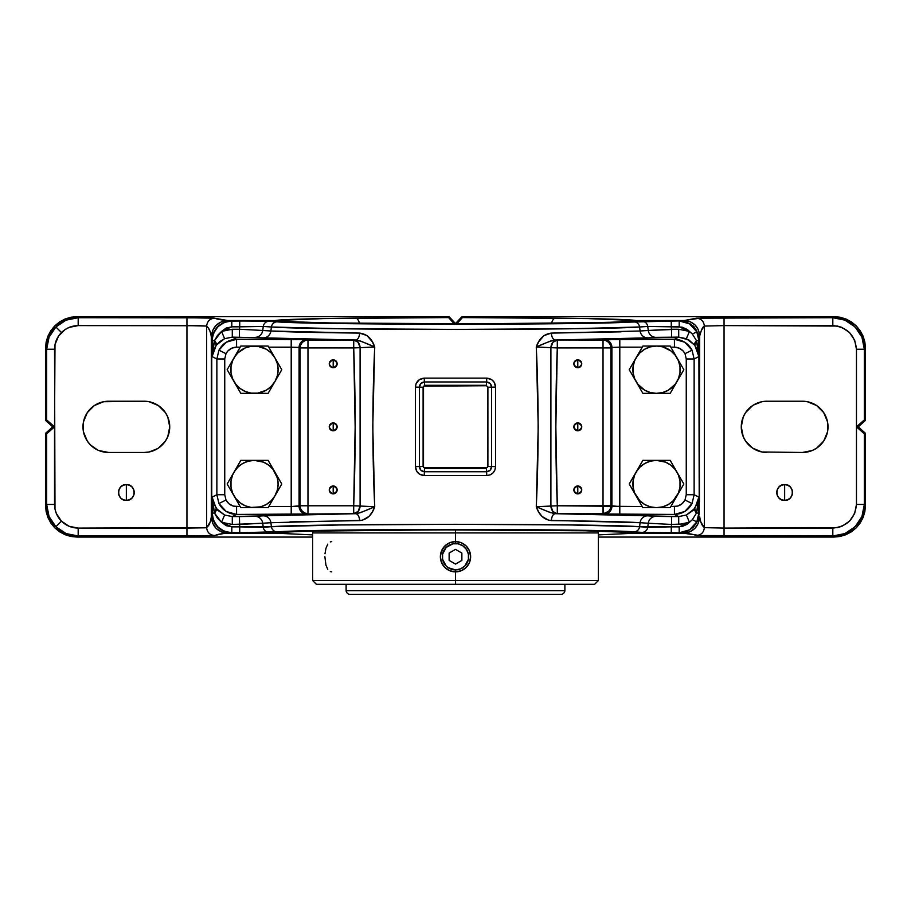 <?xml version="1.0" encoding="UTF-8"?>
<svg xmlns="http://www.w3.org/2000/svg" width="911" height="911" viewBox="0 0 911 911"><rect width="100%" height="100%" fill="white"/><g stroke="black" fill="none" stroke-linecap="round" stroke-linejoin="round"><path stroke-width="1.37" d="M486.485 385.729L424.515 385.729A7.88 1.264 90 0 0 424.515 385.296L486.485 385.296A7.88 1.264 -90 0 0 486.485 385.729L423.513 386.173L423.513 467.537L487.487 467.537L487.897 387.209L486.485 385.729A7.88 1.264 90 0 1 486.485 385.296A7.88 1.264 90 0 1 486.599 381.971L490.152 383.52L491.61 387.164L491.61 466.546L487.897 466.489L487.897 387.209L491.61 387.164L487.897 387.209L486.485 385.729M486.599 471.739L424.401 471.739A7.88 1.264 90 0 0 424.515 468.413L486.485 468.413A7.88 1.264 -90 0 0 486.599 471.739A7.88 1.264 90 0 1 486.485 468.413A7.88 1.264 90 0 1 486.485 467.981L487.897 466.489L491.61 466.546L490.152 470.19L486.599 471.739A7.88 1.264 90 0 1 486.713 475.565L424.287 475.565L419.356 474.05L416.908 471.568L415.393 466.591L415.393 387.107L416.088 383.679L419.367 379.648L424.287 378.133L486.713 378.133L491.644 379.659L494.092 382.142L495.607 387.107L495.607 466.591L494.912 470.03L492.976 472.934L490.107 474.882L486.713 475.565C492.077 475.03 495.049 472.035 495.607 466.591L491.61 466.546C491.314 469.666 489.651 471.397 486.599 471.739L424.401 471.739L420.848 470.178L419.39 466.546L423.103 466.489L424.515 467.981L486.485 467.981A7.88 1.264 -90 0 0 486.485 468.413L424.515 468.413A7.88 1.264 90 0 0 424.515 467.981A7.88 1.264 -90 0 1 424.515 468.413A7.88 1.264 -90 0 1 424.401 471.739A7.88 1.264 90 0 0 424.287 475.565L486.713 475.565A7.88 1.264 -90 0 0 486.599 471.739M597.889 531.033L598.39 532.924L455.5 532.924L455.5 529.826L455.5 532.924L598.39 532.924L455.5 532.924L455.5 543.56A13.164 13.164 0 0 1 468.664 556.723A13.164 13.164 0 0 1 455.5 569.899L455.5 571.869A15.134 15.134 0 0 0 470.634 556.723A15.134 15.134 0 0 0 455.5 541.59L461.285 542.74L466.193 546.019L469.484 550.916L470.634 556.712L469.484 562.52L466.216 567.428L461.308 570.707L455.5 571.869L455.5 580.535L598.39 580.535L455.5 580.535L455.5 584.315L594.61 584.315L316.39 584.315L455.5 584.315L455.5 580.535L598.39 580.535L594.61 584.315L317.062 584.315M577.79 489.924L577.79 493.864C572.712 491.234 572.712 488.603 577.79 485.984L577.79 489.924L577.79 485.984A3.94 3.94 0 0 0 573.85 489.924A3.94 3.94 0 0 0 577.79 493.864A3.94 3.94 0 0 1 573.85 489.924A3.94 3.94 0 0 1 577.79 485.984L575 487.134L573.85 489.924L575 492.714L577.79 493.864L580.58 492.714L581.73 489.924L580.58 487.134L577.79 485.984A3.94 3.94 0 0 1 581.73 489.924A3.94 3.94 0 0 1 577.79 493.864A3.94 3.94 0 0 0 581.73 489.924A3.94 3.94 0 0 0 577.79 485.984C582.881 488.603 582.881 491.234 577.79 493.864L577.79 489.924M333.198 489.924L333.198 493.864C328.119 491.234 328.119 488.603 333.198 485.984L333.198 489.924L333.198 485.984A3.94 3.94 0 0 0 329.258 489.924A3.94 3.94 0 0 0 333.198 493.864A3.94 3.94 0 0 1 329.258 489.924A3.94 3.94 0 0 1 333.198 485.984L335.988 487.134L337.15 489.924L335.988 492.714L333.198 493.864L330.42 492.714L329.258 489.924L330.42 487.134L333.198 485.984A3.94 3.94 0 0 1 337.15 489.924A3.94 3.94 0 0 1 333.198 493.864A3.94 3.94 0 0 0 337.15 489.924A3.94 3.94 0 0 0 333.198 485.984C338.288 488.603 338.288 491.234 333.198 493.864L333.198 489.924M577.79 426.849L577.79 430.789C572.712 428.17 572.712 425.539 577.79 422.909L577.79 426.849L577.79 422.909A3.94 3.94 0 0 0 573.85 426.849A3.94 3.94 0 0 0 577.79 430.789A3.94 3.94 0 0 1 573.85 426.849A3.94 3.94 0 0 1 577.79 422.909L575 424.07L573.85 426.849L575 429.639L577.79 430.789L580.58 429.639L581.73 426.849L580.58 424.07L577.79 422.909A3.94 3.94 0 0 1 581.73 426.849A3.94 3.94 0 0 1 577.79 430.789A3.94 3.94 0 0 0 581.73 426.849A3.94 3.94 0 0 0 577.79 422.909C582.881 425.539 582.881 428.17 577.79 430.789L577.79 426.849M333.198 426.849L333.198 430.789C328.119 428.17 328.119 425.539 333.198 422.909L333.198 426.849L333.198 422.909A3.94 3.94 0 0 0 329.258 426.849A3.94 3.94 0 0 0 333.198 430.789A3.94 3.94 0 0 1 329.258 426.849A3.94 3.94 0 0 1 333.198 422.909L335.988 424.07L337.15 426.849L335.988 429.639L333.198 430.789L330.42 429.639L329.258 426.849L330.42 424.07L333.198 422.909A3.94 3.94 0 0 1 337.15 426.849A3.94 3.94 0 0 1 333.198 430.789A3.94 3.94 0 0 0 337.15 426.849A3.94 3.94 0 0 0 333.198 422.909C338.288 425.539 338.288 428.17 333.198 430.789L333.198 426.849M577.79 363.785L577.79 367.725C572.712 365.095 572.712 362.464 577.79 359.845L577.79 363.785L577.79 359.845A3.94 3.94 0 0 0 573.85 363.785A3.94 3.94 0 0 0 577.79 367.725A3.94 3.94 0 0 1 573.85 363.785A3.94 3.94 0 0 1 577.79 359.845L575 360.995L573.85 363.785L575 366.575L577.79 367.725L580.58 366.575L581.73 363.785L580.58 360.995L577.79 359.845A3.94 3.94 0 0 1 581.73 363.785A3.94 3.94 0 0 1 577.79 367.725A3.94 3.94 0 0 0 581.73 363.785A3.94 3.94 0 0 0 577.79 359.845C582.881 362.464 582.881 365.095 577.79 367.725L577.79 363.785M333.198 363.785L333.198 367.725C328.119 365.095 328.119 362.464 333.198 359.845L333.198 363.785L333.198 359.845A3.94 3.94 0 0 0 329.258 363.785A3.94 3.94 0 0 0 333.198 367.725A3.94 3.94 0 0 1 329.258 363.785A3.94 3.94 0 0 1 333.198 359.845L335.988 360.995L337.15 363.785L335.988 366.575L333.198 367.725L330.42 366.575L329.258 363.785L330.42 360.995L333.198 359.845A3.94 3.94 0 0 1 337.15 363.785A3.94 3.94 0 0 1 333.198 367.725A3.94 3.94 0 0 0 337.15 363.785A3.94 3.94 0 0 0 333.198 359.845C338.288 362.464 338.288 365.095 333.198 367.725L333.198 363.785M211.762 501.642L211.318 516.833L212.092 516.833L211.318 516.833C212.286 526.74 217.74 532.195 227.682 533.174L227.682 532.593L214.518 535.52C217.319 534.734 217.866 533.96 227.682 533.174L275.099 533.151L279.085 532.013L275.099 533.151L312.61 534.894L275.099 533.151L227.682 533.174L221.407 531.933L216.112 528.391L212.559 523.085L211.318 516.833C209.758 525.898 208.198 525.59 206.649 527.64L78.187 528.095C71.696 527.993 66.127 525.681 61.458 521.172L55.89 526.752C62.107 532.764 69.532 535.839 78.187 535.987L78.187 528.095L69.134 526.296L61.458 521.172L56.334 513.497L54.99 509.067L54.535 349.255C54.637 342.764 56.949 337.195 61.458 332.526L55.89 326.958C49.866 333.175 46.791 340.6 46.655 349.255L54.535 349.255L46.655 349.255L45.55 348.15L45.55 420.37L46.655 419.88L46.655 349.255L46.655 419.88L54.535 426.849L54.99 344.643L58.52 336.113L65.045 329.588L69.134 327.402L78.187 325.603L186.949 325.603L186.949 528.095L78.187 528.095L78.187 535.987L77.082 537.08L312.61 537.08L77.082 537.08L78.187 535.987L186.949 535.987L78.187 535.987L66.116 533.584L55.89 526.752L49.057 516.514L46.655 504.455L46.655 433.818L45.55 433.329L45.55 505.559L46.154 511.709L47.953 517.619L50.868 523.073L54.785 527.856L59.557 531.773L65.011 534.689L70.933 536.477L77.082 537.08L65.011 534.689L54.785 527.856L47.953 517.619L45.55 505.559L46.655 504.455L45.55 505.559L45.55 433.329L52.69 426.849L45.55 433.329L46.655 433.818L46.655 504.455L54.535 504.455L54.535 426.849L46.655 433.818L54.535 426.849L52.69 426.849L45.55 420.37L52.69 426.849L54.535 426.849L46.655 419.88L45.55 420.37L45.55 348.15L46.655 349.255L49.057 337.184L55.89 326.958L66.116 320.125L78.187 317.723L206.114 317.859L213.834 318.098L227.682 320.524L275.076 320.57L323.257 318.588L448.599 317.586L449.021 316.618L77.082 316.618L78.187 317.723L78.187 325.603L200.636 325.739L206.649 326.07L208.391 328.085L210.407 332.094L211.318 336.876L211.318 516.833L210.441 521.616L206.649 527.64L206.649 326.07L206.649 527.64L204.952 527.811L186.949 528.095L186.949 325.603L206.649 326.07C208.198 327.994 209.758 328.097 211.318 336.876L212.57 330.602L216.123 325.307L221.43 321.765L227.682 320.524C218.162 319.75 217.205 318.964 214.518 318.19C209.769 318.691 207.15 321.321 206.649 326.07C207.15 321.321 209.769 318.691 214.518 318.19L186.949 317.723L186.949 325.603L186.949 317.723L78.187 317.723L77.082 316.618L70.933 317.222L65.011 319.021L59.557 321.936L54.785 325.853L50.868 330.636L47.953 336.079L46.154 342.001L45.55 348.15L47.953 336.079L54.785 325.853L65.011 319.021L77.082 316.618L449.021 316.618L455.5 323.587L449.021 316.618L448.599 317.586L355.324 318.11A7.88 4.361 89.3 0 1 359.424 323.394A7.88 4.361 -90.7 0 0 355.324 318.11C306.358 318.713 279.609 319.533 275.076 320.57L279.039 321.685L275.076 320.57L227.682 320.524C217.763 321.492 212.309 326.947 211.318 336.876L211.762 352.067M277.525 321.23L274.826 320.752C272.844 322.426 359.287 323.917 455.42 323.883C551.929 323.917 638.076 322.426 636.174 320.752L679.526 320.752L636.174 320.752L622.179 321.947L582.983 322.961L455.42 323.883L341.192 323.166L288.821 321.947L274.826 320.752L231.815 320.923L264.873 321.15L331.183 323.416L440.252 324.248L567.997 323.587L679.185 320.923L679.185 326.833L689.456 331.422L692.349 334.052L696.813 331.82C692.975 324.885 687.099 321.253 679.185 320.923L683.375 321.127L690.481 324.065L695.913 329.497L698.862 336.603L699.238 513.257L698.885 497.11L694.136 494.73L692.053 503.532L684.787 511.492L674.425 514.43L678.706 516.571L674.425 514.43L555.22 513.702L678.706 516.571L686.393 515.022L693.146 510.376L697.803 502.849L698.885 497.11L698.282 505.149L696.482 513.075L692.349 519.657L696.813 521.889L698.885 513.075L696.482 513.075L698.885 513.075L698.885 497.11L694.136 494.73L686.256 494.73L685.004 500.014L692.053 503.532L694.136 494.73L694.136 358.968L698.885 356.6L699.238 340.452L699.238 513.257L696.813 521.889L689.547 529.838L679.185 532.787L646.115 532.548L579.817 530.293L455.637 529.45L331.331 530.293L231.474 532.958L274.826 532.958L296.405 531.477L341.135 530.532L455.58 529.826L582.972 530.737L622.179 531.762L636.174 532.958L679.185 532.787L636.174 532.958C638.155 531.284 551.713 529.781 455.58 529.826C359.071 529.781 272.924 531.284 274.826 532.958L277.525 532.48M236.575 339.268C228.65 339.598 222.785 343.231 218.947 350.166L225.996 353.684C228.297 349.528 231.815 347.353 236.575 347.148L236.575 339.268L355.78 339.997L232.294 337.127L236.575 339.268L232.294 337.127L224.607 338.687L219.824 341.534L216.214 345.235L213.197 350.849L212.115 356.6L216.864 358.968L216.864 494.73L218.947 503.532L225.996 500.014L224.744 494.73L216.864 494.73L212.115 497.11L211.762 513.257L211.762 340.452L212.115 356.6L216.864 358.968L218.947 350.166L226.213 342.217L236.575 339.268L236.575 347.148L231.804 348.161L227.841 350.997L225.996 353.684L224.744 358.968L224.744 494.73L225.996 500.014L229.025 503.829L233.341 506.106L240.174 506.55L236.575 506.55L236.575 514.43L232.294 516.571L355.78 513.702L236.575 514.43L226.213 511.492L218.947 503.532L216.864 494.73L212.115 497.11L213.185 502.838L217.843 510.365L224.607 515.022L232.294 516.571L236.575 514.43L355.78 513.702L360.676 512.608L374.717 506.721L372.337 511.936L369.046 516.378L362.259 520.306L270.897 522.709A756.836 731.476 90 0 0 271.41 526.717L339.37 524.975L455.477 524.303L571.584 524.975L639.59 526.717A756.836 731.476 -90 0 0 640.103 522.709L548.741 520.306L541.954 516.378L538.663 511.936L536.283 506.721L538.219 426.826L536.283 346.977L538.663 341.773L544.004 335.578L551.292 333.096L640.103 331A756.836 731.476 -90 0 0 639.59 326.992L571.63 328.734L455.523 329.406L339.416 328.734L271.41 326.992A756.836 731.476 90 0 0 270.897 331L359.708 333.096L366.996 335.578L372.337 341.773L374.717 346.977L372.781 426.826L374.717 506.721L360.096 506.038L360.096 347.672L374.717 346.977C372.269 400.202 372.269 453.45 374.717 506.721L360.096 506.038L360.096 347.672L307.975 347.922L307.975 505.776L353.696 505.776L355.153 426.849L353.696 347.922C355.666 400.544 355.666 453.154 353.696 505.776L360.096 506.038A7.88 6.411 91.4 0 1 353.696 513.656L358.125 511.413L360.096 506.038L353.696 505.776L353.696 513.656L353.696 505.776L307.975 505.776L307.975 347.922L299.081 347.421L299.081 506.288L300.095 505.776L300.095 347.922L300.095 505.776L307.975 505.776L307.975 513.656L307.975 505.776L300.095 505.776L300.698 508.793L302.406 511.356L304.957 513.064L307.975 513.656A7.88 7.88 -116.6 0 1 300.095 505.776L291.201 506.55L291.201 347.148L268.756 347.148L299.081 347.421L299.081 506.288A7.88 7.88 63.4 0 0 306.961 514.168A7.88 7.88 -116.6 0 1 299.081 506.288L291.201 506.55L291.201 339.268L236.575 339.268M640.103 331L648.279 330.465L647.732 326.445L671.27 326.833L671.589 329.247L671.27 326.833L682.066 327.14L687.315 329.486L689.456 331.422L678.706 329.247L648.279 330.465A7.88 7.618 -93.8 0 0 655.84 337.343L647.653 337.879A7.88 7.618 86.2 0 1 640.103 331L648.279 330.465L647.732 326.445L639.59 326.992A756.836 731.476 90 0 1 640.103 331A7.88 7.618 -93.8 0 0 647.653 337.879C632.86 338.801 602.046 339.507 555.22 339.997L674.425 339.268L684.787 342.217L692.053 350.166L694.136 358.968L698.885 356.6L697.815 350.86L694.786 345.235L688.898 339.962L678.706 337.127L674.425 339.268L674.425 347.148L670.826 347.148L674.425 347.148C679.185 347.353 682.703 349.528 685.004 353.684L692.053 350.166C688.215 343.231 682.35 339.598 674.425 339.268L674.425 347.148L679.196 348.161L683.159 350.997L685.004 353.684L686.256 358.968L686.256 494.73L685.004 500.014L681.975 503.829L677.659 506.106L670.826 506.55L674.425 506.55L674.425 514.43L674.425 506.55C679.185 506.357 682.703 504.17 685.004 500.014L692.053 503.532C688.215 510.467 682.35 514.1 674.425 514.43L619.799 514.43L619.799 347.148L642.244 347.148L619.799 347.148L619.799 506.55L610.905 505.776L610.905 347.922L611.919 347.421L611.919 506.288L611.919 347.421L619.799 347.148L619.799 339.268L674.425 339.268L678.706 337.127L555.22 339.997L603.025 340.042L619.799 339.268L619.799 347.148L611.919 347.421A7.88 7.88 -116.6 0 0 604.039 339.541A7.88 7.88 63.4 0 1 611.919 347.421L603.025 347.922L603.025 505.776L557.304 505.776L555.847 426.849L557.304 347.922L603.025 347.922L603.025 505.776L610.905 505.776L610.905 347.922L610.302 344.916L608.594 342.354L606.043 340.646L603.025 340.042A7.88 7.88 63.4 0 1 610.905 347.922L603.025 347.922L603.025 340.042L603.025 347.922L550.904 347.672L550.904 506.038L536.283 506.721C538.731 453.45 538.731 400.202 536.283 346.977L550.904 347.672L550.904 506.038L557.304 505.776C555.334 453.166 555.334 400.544 557.304 347.922L557.304 340.042L557.304 347.922L550.904 347.672A7.88 6.411 -88.6 0 1 557.304 340.042L552.875 342.297L550.904 347.672L536.283 346.977C538.982 338.664 543.981 334.041 551.292 333.096C551.77 337.286 553.079 339.587 555.22 339.997L550.324 341.101L536.283 346.977C545.7 342.775 552.02 340.452 555.22 339.997A7.88 3.951 89.4 0 1 551.292 333.096L621.074 331.832M784.644 492.487L784.644 500.367C774.475 500.856 774.475 484.105 784.644 484.595L784.644 492.487L784.644 484.595A7.88 7.88 0 0 0 776.764 492.487A7.88 7.88 0 0 0 784.644 500.367A7.88 7.88 0 0 1 776.764 492.487A7.88 7.88 0 0 1 784.644 484.595L781.627 485.199L779.076 486.907L777.368 489.469L776.764 492.487L777.368 495.504L779.076 498.055L781.627 499.763L784.644 500.367L787.662 499.763L790.224 498.055L791.932 495.504L792.524 492.487L791.932 489.469L790.224 486.907L787.662 485.199L784.644 484.595A7.88 7.88 0 0 1 792.524 492.487A7.88 7.88 0 0 1 784.644 500.367A7.88 7.88 0 0 0 792.524 492.487A7.88 7.88 0 0 0 784.644 484.595C794.813 484.105 794.813 500.856 784.644 500.367L784.644 492.487M126.356 492.487L126.356 500.367C116.187 500.856 116.187 484.105 126.356 484.595L126.356 492.487L126.356 484.595A7.88 7.88 0 0 0 118.476 492.487A7.88 7.88 0 0 0 126.356 500.367A7.88 7.88 0 0 1 118.476 492.487A7.88 7.88 0 0 1 126.356 484.595L123.338 485.199L120.776 486.907L119.068 489.469L118.476 492.487L119.068 495.504L120.776 498.055L123.338 499.763L126.356 500.367L129.373 499.763L131.924 498.055L133.632 495.504L134.236 492.487L133.632 489.469L131.924 486.907L129.373 485.199L126.356 484.595A7.88 7.88 0 0 1 134.236 492.487A7.88 7.88 0 0 1 126.356 500.367A7.88 7.88 0 0 0 134.236 492.487A7.88 7.88 0 0 0 126.356 484.595C136.525 484.105 136.525 500.856 126.356 500.367L126.356 492.487M564.888 590.692L346.112 590.692A4.043 4.043 0 0 0 350.131 594.382L560.869 594.382A4.043 4.043 0 0 0 564.888 590.692L564.888 584.315L564.888 590.692L346.112 590.692L346.112 584.315L346.112 590.692A4.043 4.043 0 0 0 350.131 594.382L560.869 594.382M440.412 555.471L442.917 548.32L447.085 544.14L451.127 542.239M452.539 541.886L455.5 541.59A15.134 15.134 0 0 0 440.366 556.723A15.134 15.134 0 0 0 455.5 571.869L449.704 570.707L444.796 567.428L441.516 562.52L440.366 556.735L441.516 550.939L444.796 546.031L449.704 542.74L455.5 541.59L461.285 542.74L466.193 546.019L469.484 550.916L470.634 556.712L469.484 562.52L466.216 567.428L461.308 570.707L455.5 571.869A15.134 15.134 0 0 0 470.634 556.723A15.134 15.134 0 0 0 455.5 541.59L455.5 532.924L312.61 532.924L312.61 580.535L455.5 580.535L455.5 571.869L449.704 570.707L444.534 567.166M330.294 571.573L331.752 571.869M324.885 556.712L325.933 565.127L327.755 569.307M327.766 544.14L325.944 548.32L324.999 553.763M331.752 541.59L330.306 541.886M470.588 557.976L470.588 555.459M444.796 567.428L442.848 565.048M463.961 544.186L464.587 544.619M442.917 565.139L440.651 559.684L440.366 556.735M358.877 594.382L552.123 594.382M642.244 506.55L557.304 505.776L536.283 506.721L550.324 512.608L557.304 513.656A7.88 6.411 -91.4 0 1 550.904 506.038L552.875 511.413L556.701 513.622L557.304 513.656L557.304 505.776L557.304 513.656L603.025 513.656L603.025 505.776L603.412 513.656L608.594 511.356L610.302 508.793L610.905 505.776A7.88 7.88 116.6 0 1 603.025 513.656L604.039 514.168A7.88 7.88 -63.4 0 0 611.919 506.288A7.88 7.88 116.6 0 1 604.039 514.168L619.799 514.43L619.799 506.55L642.244 506.55M268.756 506.55L291.201 506.55L291.201 514.43L291.201 506.55L268.756 506.55M240.174 347.148L236.575 347.148L240.174 347.148M454.748 324.384L448.599 317.586L454.748 324.384M699.238 501.642L699.682 335.943L701.436 330.249L704.351 326.07L704.351 527.64L700.627 521.696L699.682 516.822L698.43 523.096L694.877 528.403L689.57 531.933L683.318 533.174C692.838 533.96 693.795 534.734 696.482 535.52L832.813 535.987L833.918 537.08L598.39 537.08L833.918 537.08L832.813 535.987L701.447 535.77L683.318 533.174L635.901 533.151L598.39 534.894L635.901 533.151L679.071 532.946M679.025 532.958L683.318 533.174L683.318 532.593L683.318 533.174C693.248 532.229 698.703 526.774 699.682 516.822L698.919 516.822L699.682 516.822C701.242 525.613 702.802 525.704 704.351 527.64C703.85 532.388 701.231 535.008 696.482 535.52C701.231 535.008 703.85 532.388 704.351 527.64L724.051 528.095L724.051 535.987L724.051 528.095L704.351 527.64L704.351 326.07L724.051 325.603L724.051 528.095L832.813 528.095L832.813 535.987L832.813 528.095C847.082 526.592 854.962 518.712 856.465 504.455L854.666 513.497L849.542 521.172L841.866 526.296L837.425 527.64L724.051 528.095L724.051 325.603L837.425 326.058L841.866 327.402L849.542 332.526L854.666 340.202L856.465 349.255L856.465 504.455L864.345 504.455L861.943 516.514L855.11 526.752L844.884 533.584L832.813 535.987C848.414 537.388 865.757 520.056 864.345 504.455L864.345 433.818L856.465 426.849L856.465 504.455L864.345 504.455L865.45 505.559L863.047 517.619L856.215 527.856L845.989 534.689L833.918 537.08L840.067 536.477L845.989 534.689L851.443 531.773L856.215 527.856L860.132 523.073L863.047 517.619L864.846 511.709L865.45 505.559L865.45 433.329L864.345 433.818L864.345 504.455L865.45 505.559L865.45 433.329L858.31 426.849L865.45 420.37L865.45 348.15L864.846 342.001L863.047 336.079L860.132 330.636L856.215 325.853L851.443 321.936L845.989 319.021L840.067 317.222L833.918 316.618L461.979 316.618L462.401 317.586L587.732 318.588L635.924 320.57L684.252 320.524L701.447 317.928L832.813 317.723L833.918 316.618L461.979 316.618L455.5 323.587L461.979 316.618L462.401 317.609L456.252 324.384L462.401 317.586L555.676 318.11A7.88 4.361 90.7 0 0 551.576 323.394A7.88 4.361 -89.3 0 1 555.676 318.11C604.642 318.713 631.391 319.533 635.924 320.57L631.961 321.685L635.924 320.57L684.252 320.524L690.174 321.708L695.173 325.045L698.509 330.044M699.454 501.38L699.238 352.067M214.518 535.52L186.949 535.987L214.518 535.52C209.769 535.008 207.15 532.388 206.649 527.64C207.15 532.388 209.769 535.008 214.518 535.52M631.915 532.013L635.901 533.151L631.915 532.013M632.587 321.617L636.174 320.752L633.475 321.23M633.475 532.48L636.174 532.958L632.587 532.092M827.53 421.85L823.703 412.615L816.632 405.543L807.397 401.728L802.397 401.227A25.622 25.622 0 0 1 828.019 426.849A25.622 25.622 0 0 1 802.397 452.471L761.892 451.981L802.397 452.471L812.202 450.524L816.632 448.155L823.703 441.083L827.53 431.848L827.53 421.85L828.019 426.849M743.217 436.654L741.269 426.849L743.217 417.044L741.269 426.849L743.217 436.654L745.585 441.083L752.657 448.155L761.892 451.981M761.892 401.728L766.891 401.227L761.892 401.728L753.363 405.099M812.202 403.186L813.341 403.687M167.783 417.044L169.731 426.849L167.783 436.654L169.731 426.849L167.783 417.044L165.415 412.615L158.343 405.543L149.108 401.728L144.109 401.227L103.603 401.728L94.368 405.543L87.297 412.615L83.47 421.85L83.47 431.848L82.981 426.849M149.108 451.981L144.109 452.471L149.108 451.981L157.637 448.611M83.47 431.848L87.297 441.083L90.485 444.967L97.659 450.023M98.798 450.524L108.603 452.471L144.109 452.471A25.622 25.622 0 0 0 169.731 426.849A25.622 25.622 0 0 0 144.109 401.227L108.603 401.227A25.622 25.622 0 0 0 82.981 426.849A25.622 25.622 0 0 0 108.603 452.471L144.109 452.471M158.343 448.155L165.415 441.083L167.783 436.654M278.413 321.617L274.826 320.752L227.625 321.127L223.924 322.243L217.535 326.514L213.265 332.914L211.762 340.452L211.762 513.257L213.265 520.796L217.535 527.184L223.924 531.455L231.815 532.787L224.277 531.284L217.888 527.014L213.618 520.625L212.115 513.075L214.518 513.075L212.115 497.11L216.214 508.463L224.607 515.022L232.294 516.571L239.411 516.571L239.73 526.865L231.815 526.865L226.19 525.67L221.544 522.276L232.294 524.451L262.721 523.244L263.268 527.264L271.41 526.717A756.836 731.476 -90 0 1 270.897 522.709L262.721 523.244L263.268 527.264L259.988 527.31L239.73 526.865L239.411 524.451L232.294 524.451L221.544 522.276L217.376 518.12L214.518 513.075L212.719 505.149L212.115 497.11L212.138 517.095L215.087 524.201L220.519 529.633L227.625 532.582L274.826 532.958L278.413 532.092M679.185 526.865L671.27 526.865L671.589 524.451L684.195 523.905L689.456 522.276L687.315 524.224L682.066 526.569L651.001 527.31L647.732 527.264L648.279 523.244L640.103 522.709A756.836 731.476 90 0 1 639.59 526.717L647.732 527.264L648.279 523.244L671.589 524.451L671.27 526.865L639.59 526.717C601.75 523.563 309.068 523.563 271.41 526.717L231.815 526.865L221.544 522.276L214.518 513.075L212.115 513.075C213.368 524.964 219.938 531.534 231.815 532.787L231.815 526.865L231.815 532.787L239.73 532.787L239.73 526.865L239.73 532.787L268.927 532.388A5.921 5.717 -93.8 0 1 263.268 527.264A5.921 5.717 86.2 0 0 268.927 532.388L277.069 531.853A5.921 5.717 -93.8 0 1 271.41 526.717A5.921 5.717 86.2 0 0 277.069 531.853C313.566 528.722 597.684 528.722 633.931 531.853A5.921 5.717 -86.2 0 0 639.59 526.717A5.921 5.717 93.8 0 1 633.931 531.853L642.073 532.388A5.921 5.717 -86.2 0 0 647.732 527.264A5.921 5.717 93.8 0 1 642.073 532.388L671.27 532.787L671.27 526.865L671.27 532.787L679.185 532.787L679.185 526.865L679.185 532.787C687.099 532.445 692.975 528.824 696.813 521.889L692.349 519.657L689.456 522.276L679.185 526.865M864.345 349.255L864.345 419.88L865.45 420.37L865.45 348.15L864.345 349.255L865.45 348.15L863.047 336.079L856.215 325.853L845.989 319.021L833.918 316.618L832.813 317.723L696.482 318.19L684.252 320.524L684.252 321.321L684.252 320.524C693.624 321.446 698.771 326.582 699.682 335.943C701.242 329.873 702.802 326.582 704.351 326.07C703.85 321.321 701.231 318.691 696.482 318.19C701.231 318.691 703.85 321.321 704.351 326.07L724.051 325.603L724.051 317.723L724.051 325.603L832.813 325.603L832.813 317.723L844.884 320.125L855.11 326.958L861.943 337.184L864.345 349.255C865.757 333.654 848.414 316.311 832.813 317.723L832.813 325.603C847.082 327.106 854.962 334.986 856.465 349.255L864.345 349.255L856.465 349.255L856.465 426.849L864.345 419.88L864.345 349.255M802.397 401.227L766.891 401.227L802.397 401.227M752.657 405.543L745.585 412.615L743.217 417.044M231.815 326.833L239.73 326.833L239.411 329.247L226.805 329.793L221.544 331.422L226.19 328.04L231.815 326.833L231.474 320.752L223.924 322.243L217.535 326.514L213.265 332.914L211.762 340.452L213.618 333.084L217.888 326.696L224.277 322.426L231.815 320.923C219.938 322.175 213.368 328.746 212.115 340.623L212.115 356.6L212.719 348.549L214.518 340.623L212.115 340.623L214.518 340.623L217.376 335.59L221.544 331.422L231.815 326.833L263.268 326.445L262.721 330.465L270.897 331A756.836 731.476 -90 0 1 271.41 326.992L263.268 326.445L262.721 330.465L239.411 329.247L239.73 320.923L231.815 320.923L231.815 326.833M766.891 452.471A25.622 25.622 0 0 1 741.269 426.849A25.622 25.622 0 0 1 766.891 401.227M211.454 501.084L211.546 352.318M233.068 533.151L231.929 532.946L233.068 533.151M699.238 513.257L697.735 520.796L693.465 527.184L687.076 531.455L679.526 532.958L687.076 531.455L693.465 527.184L697.735 520.796L699.238 513.257M696.71 330.784L693.783 326.423L689.422 323.507M424.515 385.296A7.88 1.264 90 0 0 424.401 381.971L486.599 381.971A7.88 1.264 -90 0 0 486.485 385.296L424.515 385.296A7.88 1.264 -90 0 1 424.515 385.729L423.103 387.209L419.39 387.164L420.848 383.52L424.401 381.971A7.88 1.264 -90 0 1 424.515 385.296M423.103 387.209L423.103 466.489L419.39 466.546L419.39 387.164L423.103 387.209M491.61 466.546L495.607 466.591L495.607 387.107L491.61 387.164L491.61 466.546M424.287 475.565A7.88 1.264 -90 0 1 424.401 471.739C421.349 471.386 419.686 469.655 419.39 466.546L415.393 466.591C415.951 472.035 418.912 475.03 424.287 475.565M491.61 387.164L495.607 387.107C495.049 381.675 492.088 378.68 486.713 378.133A7.88 1.264 90 0 1 486.599 381.971C489.651 382.313 491.314 384.043 491.61 387.164M415.393 466.591L419.39 466.546L419.39 387.164L415.393 387.107L415.393 466.591M486.599 381.971A7.88 1.264 -90 0 0 486.713 378.133L424.287 378.133A7.88 1.264 90 0 0 424.401 381.971L486.599 381.971M415.393 387.107L419.39 387.164C419.686 384.043 421.349 382.313 424.401 381.971A7.88 1.264 -90 0 1 424.287 378.133C418.923 378.68 415.951 381.663 415.393 387.107M686.256 358.968L686.256 494.73L694.136 494.73L694.136 358.968L686.256 358.968L694.136 358.968L692.053 350.166L685.004 353.684L686.256 358.968M225.996 500.014L218.947 503.532C222.785 510.467 228.65 514.1 236.575 514.43L236.575 506.55C231.815 506.357 228.297 504.17 225.996 500.014M216.864 358.968L216.864 494.73L224.744 494.73L224.744 358.968L216.864 358.968L224.744 358.968L225.996 353.684L218.947 350.166L216.864 358.968M291.201 339.268L291.201 347.148L299.081 347.421A7.88 7.88 -63.4 0 1 306.961 339.541L291.201 339.268M307.975 340.042L306.961 339.541A7.88 7.88 116.6 0 0 299.081 347.421L300.095 347.922A7.88 7.88 -63.4 0 1 307.975 340.042L304.957 340.646L302.406 342.354L300.698 344.916L300.095 347.922L307.975 347.922L307.975 340.042L307.975 347.922L353.696 347.922L353.696 340.042L307.975 340.042M353.764 340.042L353.696 347.922L360.096 347.672L358.125 342.297L353.764 340.042M374.717 346.977L360.676 341.101L353.696 340.042A7.88 6.411 88.6 0 1 360.096 347.672L374.717 346.977C365.3 342.775 358.98 340.452 355.78 339.997C308.761 339.507 277.946 338.801 263.347 337.879L232.294 337.127L224.607 338.687L216.214 345.235L212.115 356.6L214.518 340.623L216.214 345.235A7.88 3.188 36.8 0 0 214.518 340.623L221.544 331.422L224.607 338.687L221.544 331.422L232.294 329.247L232.294 337.127L232.294 329.247L239.411 329.247L239.411 337.127L239.411 329.247L262.721 330.465A7.88 7.618 -86.2 0 1 255.16 337.343A7.88 7.618 93.8 0 0 262.721 330.465L270.897 331A7.88 7.618 -86.2 0 1 263.347 337.879A7.88 7.618 93.8 0 0 270.897 331C284.927 331.911 314.523 332.606 359.708 333.096A7.88 3.951 -89.4 0 1 355.78 339.997C357.921 339.587 359.23 337.286 359.708 333.096C367.019 334.041 372.018 338.664 374.717 346.977M687.076 322.243L679.185 320.923L689.547 323.872L696.813 331.82L699.238 340.452L697.735 332.914L693.465 326.514L687.076 322.243M239.73 320.923L239.73 326.833L263.268 326.445A5.921 5.717 -86.2 0 1 268.927 321.31L239.73 320.923M268.927 321.31A5.921 5.717 93.8 0 0 263.268 326.445L271.41 326.992A5.921 5.717 -86.2 0 1 277.069 321.856L268.927 321.31M277.069 321.856A5.921 5.717 93.8 0 0 271.41 326.992C309.25 330.146 601.932 330.146 639.59 326.992A5.921 5.717 -93.8 0 0 633.931 321.856C597.434 324.988 313.316 324.976 277.069 321.856M633.931 321.856A5.921 5.717 86.2 0 1 639.59 326.992L647.732 326.445A5.921 5.717 -93.8 0 0 642.073 321.31L633.931 321.856M642.073 321.31A5.921 5.717 86.2 0 1 647.732 326.445L671.27 326.833L671.27 320.923L642.073 321.31M679.185 320.923L671.27 320.923L671.27 326.833L679.185 326.833L679.185 320.923M696.813 331.82L692.349 334.052L696.482 340.623L698.885 340.623L696.813 331.82M698.885 356.6L698.885 340.623L696.482 340.623L698.282 348.56L698.885 356.6L694.786 345.235L686.393 338.687L678.706 337.127L655.84 337.343A7.88 7.618 86.2 0 1 648.279 330.465L671.589 329.247L671.589 337.127L671.589 329.247L678.706 329.247L678.706 337.127L678.706 329.247L689.456 331.422L686.393 338.687L689.456 331.422L692.349 334.052L696.482 340.623A7.88 3.188 -36.8 0 0 694.786 345.235L696.482 340.623L698.885 356.6M555.22 513.702C553.079 514.123 551.77 516.423 551.292 520.614C543.981 519.669 538.982 515.034 536.283 506.721C545.7 510.934 552.02 513.257 555.22 513.702C602.239 514.203 633.054 514.897 647.653 515.82A7.88 7.618 -86.2 0 0 640.103 522.709C626.073 521.798 596.477 521.103 551.292 520.614A7.88 3.951 90.6 0 1 555.22 513.702M647.653 515.82L655.84 516.366A7.88 7.618 -86.2 0 0 648.279 523.244L640.103 522.709A7.88 7.618 93.8 0 1 647.653 515.82M655.84 516.366L671.589 516.571L671.589 524.451L648.279 523.244A7.88 7.618 93.8 0 1 655.84 516.366M671.589 524.451L671.589 516.571L678.706 516.571L678.706 524.451L671.589 524.451M678.706 516.571L686.393 515.022L689.456 522.276L678.706 524.451L678.706 516.571M686.393 515.022L694.786 508.463A7.88 3.188 -143.2 0 0 696.482 513.075L692.349 519.657L689.456 522.276L686.393 515.022M694.786 508.463L698.885 497.11L696.482 513.075L694.786 508.463M216.214 508.463L214.518 513.075A7.88 3.188 143.2 0 0 216.214 508.463M224.607 515.022L221.544 522.276L224.607 515.022M232.294 516.571L232.294 524.451L232.294 516.571M239.411 516.571L255.16 516.366A7.88 7.618 -93.8 0 1 262.721 523.244L239.411 524.451L239.411 516.571M255.16 516.366L263.347 515.82A7.88 7.618 -93.8 0 1 270.897 522.709L262.721 523.244A7.88 7.618 86.2 0 0 255.16 516.366M270.897 522.709A7.88 7.618 86.2 0 0 263.347 515.82C278.14 514.897 308.954 514.191 355.78 513.702A7.88 3.951 -90.6 0 1 359.708 520.614L289.926 521.866M359.708 520.614C359.23 516.423 357.921 514.123 355.78 513.702C358.98 513.257 365.3 510.934 374.717 506.721C372.018 515.034 367.019 519.669 359.708 520.614M186.949 528.095L186.949 535.987L186.949 528.095M55.89 326.958L61.458 332.526C66.127 328.017 71.696 325.705 78.187 325.603L78.187 317.723C69.532 317.859 62.107 320.945 55.89 326.958M55.89 526.752L61.458 521.172C56.949 516.514 54.637 510.934 54.535 504.455L46.655 504.455C46.791 513.098 49.866 520.534 55.89 526.752M212.081 336.876L211.318 336.876L212.081 336.876M227.682 321.116L227.682 320.524L227.682 321.116M690.117 323.826L696.653 330.693M698.714 335.943L699.682 335.943L698.714 335.943M699.546 352.625L699.682 335.943M865.45 433.329L864.345 433.818L856.465 426.849L858.31 426.849L865.45 433.329M864.345 419.88L865.45 420.37L858.31 426.849L856.465 426.849L864.345 419.88M240.811 346.043L227.158 369.695L240.811 393.347L268.119 393.347L278.436 375.491L281.772 369.695L268.119 346.043L240.811 346.043L232.556 360.779L231.007 366.655L231.007 372.736L232.556 378.612L235.79 384.214L240.105 388.485L245.366 391.525L251.231 393.131L257.699 393.131L266.297 390.181L271.125 386.492L275.042 381.356L277.343 375.719L278.117 369.695L277.343 363.671L275.042 358.034L271.125 352.899L266.297 349.209L257.699 346.271L251.231 346.271L245.366 347.865L237.817 352.899L234.081 357.704A23.652 23.652 0 0 1 254.271 346.043L240.811 346.043M264.805 393.347L268.119 393.347L274.849 381.686A23.652 23.652 0 0 1 254.659 393.347L264.805 393.347M280.11 372.576L281.772 369.695L275.042 358.034A23.652 23.652 0 0 1 275.042 381.356L280.11 372.576M269.781 348.924L268.119 346.043L254.659 346.043A23.652 23.652 0 0 1 274.849 357.704L269.781 348.924M228.82 366.814L227.158 369.695L233.888 381.356A23.652 23.652 0 0 1 233.888 358.034L228.82 366.814M239.149 390.466L240.811 393.347L254.271 393.347A23.652 23.652 0 0 1 234.081 381.686L239.149 390.466M642.881 346.043L629.228 369.695L642.881 393.347L670.189 393.347L682.18 372.576L683.842 369.695L670.189 346.043L642.881 346.043L634.625 360.779L633.077 366.655L633.077 372.736L634.625 378.612L637.859 384.214L644.703 390.181L650.317 392.516L656.341 393.347L662.752 392.516L668.355 390.181L675.21 384.214L678.444 378.612L679.993 372.736L679.993 366.655L678.444 360.779L675.21 355.188L670.895 350.906L662.752 346.875L656.729 346.043L650.317 346.875L644.703 349.209L639.875 352.899L636.151 357.704A23.652 23.652 0 0 1 656.341 346.043L642.881 346.043M240.811 460.362L227.158 484.014L240.811 507.655L268.119 507.655L271.444 501.915L281.772 484.014L268.119 460.362L240.811 460.362L232.556 475.098L231.007 480.974L231.007 487.043L232.556 492.919L235.79 498.522L240.105 502.804L245.366 505.844L251.231 507.438L260.683 506.835L266.297 504.489L271.125 500.799L274.849 496.005L277.343 490.038L278.117 484.014L277.343 477.979L273.141 469.495L268.825 465.214L263.564 462.173L254.271 460.362L248.247 461.194L242.645 463.528L237.817 467.218L234.081 472.012A23.652 23.652 0 0 1 254.271 460.362L240.811 460.362M642.881 460.362L629.228 484.014L642.881 507.655L670.189 507.655L676.919 496.005L683.842 484.014L670.189 460.362L642.881 460.362L634.625 475.098L633.077 480.974L633.077 487.043L634.625 492.919L639.875 500.799L644.703 504.489L650.317 506.835L656.341 507.655L662.752 506.835L668.355 504.489L673.183 500.799L678.444 492.919L679.993 487.043L679.993 480.974L678.444 475.098L675.21 469.495L670.895 465.214L665.634 462.173L656.341 460.362L650.317 461.194L644.703 463.528L639.875 467.218L636.151 472.012A23.652 23.652 0 0 1 656.341 460.362L642.881 460.362M666.875 393.347L670.189 393.347L676.919 381.686A23.652 23.652 0 0 1 656.729 393.347L666.875 393.347M682.18 372.576L683.842 369.695L677.112 358.034A23.652 23.652 0 0 1 677.112 381.356L682.18 372.576M671.851 348.924L670.189 346.043L656.729 346.043A23.652 23.652 0 0 1 676.919 357.704L671.851 348.924M630.89 366.814L629.228 369.695L635.958 381.356A23.652 23.652 0 0 1 635.958 358.034L630.89 366.814M641.219 390.466L642.881 393.347L656.341 393.347A23.652 23.652 0 0 1 636.151 381.686L641.219 390.466M264.805 507.655L268.119 507.655L274.849 496.005A23.652 23.652 0 0 1 254.659 507.655L264.805 507.655M280.11 486.895L281.772 484.014L275.042 472.353A23.652 23.652 0 0 1 275.042 495.664L280.11 486.895M269.781 463.243L268.119 460.362L254.659 460.362A23.652 23.652 0 0 1 274.849 472.012L269.781 463.243M228.82 481.122L227.158 484.014L233.888 495.664A23.652 23.652 0 0 1 233.888 472.353L228.82 481.122M239.149 504.774L240.811 507.655L254.271 507.655A23.652 23.652 0 0 1 234.081 496.005L239.149 504.774M666.875 507.655L670.189 507.655L676.919 496.005A23.652 23.652 0 0 1 656.729 507.655L666.875 507.655M682.18 486.895L683.842 484.014L677.112 472.353A23.652 23.652 0 0 1 677.112 495.664L682.18 486.895M671.851 463.243L670.189 460.362L656.729 460.362A23.652 23.652 0 0 1 676.919 472.012L671.851 463.243M630.89 481.122L629.228 484.014L635.958 495.664A23.652 23.652 0 0 1 635.958 472.353L630.89 481.122M641.219 504.774L642.881 507.655L656.341 507.655A23.652 23.652 0 0 1 636.151 496.005L641.219 504.774M455.5 580.535L312.61 580.535L455.5 580.535M455.5 532.924L312.61 532.924L455.5 532.924M448.189 545.78L446.185 547.42L452.926 543.81L458.074 543.81L462.811 545.78L466.443 549.413L464.815 547.42M444.557 564.046L446.185 566.038L442.587 559.297L442.587 554.161L446.185 547.42M448.178 567.667L446.185 566.038M462.811 567.678L464.815 566.038L460.533 568.897L455.5 569.899L448.189 567.678M466.443 549.413L468.413 554.161L468.413 559.297L464.815 566.038M449.134 553.057L449.134 560.402L455.5 564.068L461.866 560.402L461.866 553.057L455.5 549.379L449.134 553.057L449.134 560.402L455.5 564.068L461.866 560.402L461.866 553.057L455.5 549.379L461.866 553.057L461.866 560.402L455.5 564.068L449.134 560.402L449.134 553.057L455.5 549.379L449.134 553.057M455.5 541.59A15.134 15.134 0 0 0 440.366 556.723A15.134 15.134 0 0 0 455.5 571.869L455.5 569.899A13.164 13.164 0 0 1 442.336 556.723A13.164 13.164 0 0 1 455.5 543.56L455.5 541.59M598.39 532.924L598.39 580.535M633.954 321.162L605.747 322.483L471.898 323.86L326.115 322.927L277.046 321.162M277.046 532.548L305.253 531.227L439.102 529.838L584.885 530.783L633.954 532.548M312.61 580.535L316.39 584.315M312.61 532.924L313.111 531.033"/></g></svg>
